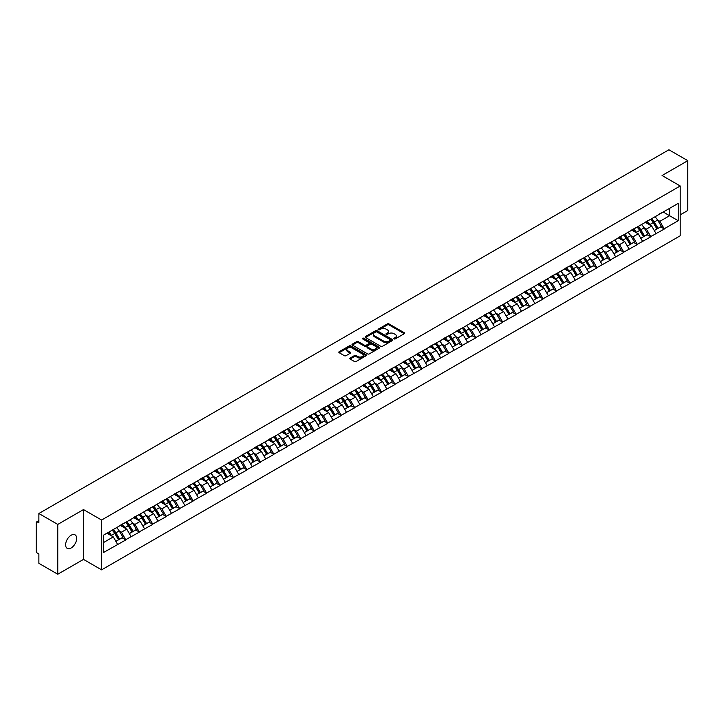 <?xml version="1.0" encoding="UTF-8"?>
<svg xmlns="http://www.w3.org/2000/svg" width="724" height="724" viewBox="0 0 724 724"><rect width="100%" height="100%" fill="white"/><g stroke="black" fill="none" stroke-linecap="round" stroke-linejoin="round"><path stroke-width="1.09" d="M394.082 338.904A0.842 0.48 0 0 0 395.268 338.904L404.264 333.701A1.195 0.688 0 0 0 404.616 333.212A1.195 0.688 0 0 0 404.264 332.723L389.014 323.927A1.195 0.688 0 0 0 387.322 323.927L378.326 329.121A0.842 0.48 0 0 0 379.512 329.809L380.679 329.13A3.837 2.217 0 0 1 386.1 329.13L387.367 329.863A3.837 2.217 0 0 1 388.489 331.429A3.837 2.217 0 0 1 387.367 332.995L386.2 333.664A0.842 0.48 0 0 0 387.385 334.352L388.553 333.683A3.837 2.217 0 0 1 393.974 333.683L395.241 334.416A3.837 2.217 0 0 1 396.363 335.981A3.837 2.217 0 0 1 395.241 337.547L394.082 338.217A0.842 0.48 0 0 0 394.082 338.904L394.082 338.217M71.142 535.226A7.81 4.507 -60 0 1 75.052 534.846A7.81 4.507 -60 0 1 76.246 541.1A7.81 4.507 -60 0 1 71.142 547.977A7.81 4.507 -60 0 1 67.242 548.367A7.81 4.507 -60 0 1 66.047 542.113A7.81 4.507 -60 0 1 71.142 535.226M350.144 358.054A1.195 0.688 0 0 0 349.792 358.543A1.195 0.688 0 0 0 350.144 359.032L354.425 361.502A1.195 0.688 0 0 0 356.118 361.502L366.109 355.728A1.195 0.688 0 0 0 366.462 355.24A1.195 0.688 0 0 0 366.109 354.751L350.868 345.954A1.195 0.688 0 0 0 349.167 345.954L339.176 351.719A1.195 0.688 0 0 0 338.823 352.208A1.195 0.688 0 0 0 339.176 352.706L344.343 355.683A1.195 0.688 0 0 0 346.036 355.683L350.316 353.212A1.195 0.688 0 0 0 350.66 352.724A1.195 0.688 0 0 0 350.316 352.235L347.755 350.76A3.204 1.846 0 0 1 346.814 349.448A3.204 1.846 0 0 1 348.787 347.737A3.204 1.846 0 0 1 352.28 348.144L362.317 353.936A3.204 1.846 0 0 1 363.258 355.24A3.204 1.846 0 0 1 361.276 356.95A3.204 1.846 0 0 1 357.792 356.552L356.118 355.584A1.195 0.688 0 0 0 354.425 355.584L350.144 358.054L350.144 359.032M83.486 509.578L57.766 524.42L38.879 513.506L668.904 149.768L687.8 160.674L662.089 175.516L680.207 185.977L101.604 520.031L83.486 509.578L83.486 559.39L101.604 569.851L101.604 520.031M380.761 346.298A1.195 0.688 0 0 0 382.453 346.298L392.444 340.524A1.195 0.688 0 0 0 392.797 340.036A1.195 0.688 0 0 0 392.444 339.547L377.204 330.75A1.195 0.688 0 0 0 375.512 330.75L365.511 336.515A1.195 0.688 0 0 0 365.168 337.004A1.195 0.688 0 0 0 365.511 337.493L380.761 346.298M362.932 339.085A0.842 0.48 0 0 1 363.783 339.203L363.783 338.208L379.276 347.149A1.195 0.688 0 0 1 379.629 347.638A1.195 0.688 0 0 1 379.276 348.126L369.285 353.9A1.195 0.688 0 0 1 367.593 353.9L352.344 345.095L352.344 344.117A1.195 0.688 0 0 0 352 344.606A1.195 0.688 0 0 0 352.344 345.095M352.344 344.117L356.624 341.647A1.195 0.688 0 0 1 358.317 341.647L364.498 345.221A1.195 0.688 0 0 0 366.19 345.221L369.032 343.583A1.195 0.688 0 0 0 369.385 343.095A1.195 0.688 0 0 0 369.032 342.606L362.597 338.886A0.842 0.48 0 0 1 363.783 338.208M101.604 569.851L680.207 235.798L680.207 185.977M112.184 530.167A8.172 4.724 -120 0 1 114.989 533.434L118.799 539.724L122.121 537.805L125.804 539.941L121.487 532.167L119.098 530.783M125.804 539.941L103.586 552.466L103.586 535.126L678.225 203.363L678.225 220.702L664.198 228.793L659.89 221.327L657.501 219.942M650.586 219.327A8.172 4.724 -120 0 1 653.383 222.594L657.193 228.884L660.514 226.965L664.198 228.793M664.198 229.092L650.74 236.567L646.423 229.092L644.034 227.716M637.129 227.092A8.172 4.724 -120 0 1 639.926 230.368L643.736 236.657L647.057 234.739L650.74 236.567M650.74 236.866L637.283 244.341L632.966 236.866L630.577 235.49M623.663 234.866A8.172 4.724 -120 0 1 626.468 238.133L630.278 244.431L633.6 242.513L637.283 244.341M637.283 244.64L623.826 252.106L619.509 244.64L617.12 243.255M610.205 242.64A8.172 4.724 -120 0 1 613.002 245.907L616.812 252.196L620.133 250.278L623.826 252.106M623.826 252.404L610.359 259.88L606.051 252.404L603.662 251.029M596.748 250.404A8.172 4.724 -120 0 1 599.544 253.681L603.354 259.97L606.676 258.052L610.359 259.88M610.359 260.178L596.902 267.654L592.585 260.178L590.196 258.803M583.282 258.178A8.172 4.724 -120 0 1 586.087 261.445L589.897 267.744L593.218 265.826L596.902 267.654M596.902 267.952L583.444 275.419L579.128 267.952L576.738 266.568M569.824 265.952A8.172 4.724 -120 0 1 572.621 269.219L576.431 275.509L579.761 273.591L583.444 275.419M583.444 275.717L569.978 283.193L565.67 275.717L563.281 274.342M556.367 273.717A8.172 4.724 -120 0 1 559.163 276.993L562.973 283.283L566.295 281.364L569.978 283.193M569.978 283.491L556.521 290.967L552.204 283.491L549.815 282.116M542.909 281.491A8.172 4.724 -120 0 1 545.706 284.758L549.516 291.057L552.837 289.138L556.521 290.967M556.521 291.265L543.063 298.731L538.746 291.265L536.357 289.881M529.443 289.265A8.172 4.724 -120 0 1 532.249 292.532L536.059 298.822L539.38 296.903L543.063 298.731M543.063 299.039L529.606 306.505L525.289 299.039L522.9 297.654M515.986 297.03A8.172 4.724 -120 0 1 518.782 300.306L522.592 306.596L525.914 304.677L529.606 306.505M529.606 306.804L516.14 314.279L511.832 306.804L509.443 305.428M502.528 304.804A8.172 4.724 -120 0 1 505.325 308.08L509.135 314.37L512.456 312.451L516.14 314.279M516.14 314.578L502.682 322.053L498.365 314.578L495.976 313.193M489.062 312.578A8.172 4.724 -120 0 1 491.868 315.845L495.678 322.135L498.999 320.216L502.682 322.053M502.682 322.352L489.225 329.818L484.908 322.352L482.519 320.967M475.605 320.343A8.172 4.724 -120 0 1 478.401 323.619L482.211 329.909L485.533 327.99L489.225 329.818M489.225 330.117L475.759 337.592L471.451 330.117L469.061 328.741M462.147 328.117A8.172 4.724 -120 0 1 464.944 331.393L468.754 337.683L472.075 335.764L475.759 337.592M475.759 337.891L462.301 345.366L457.984 337.891L455.595 336.506M448.69 335.891A8.172 4.724 -120 0 1 451.486 339.158L455.296 345.448L458.618 343.529L462.301 345.366M462.301 345.665L448.844 353.131L444.527 345.665L442.138 344.28M435.224 343.656A8.172 4.724 -120 0 1 438.029 346.932L441.839 353.222L445.16 351.303L448.844 353.131M448.844 353.43L435.386 360.905L431.07 353.43L428.68 352.054M421.766 351.43A8.172 4.724 -120 0 1 424.563 354.706L428.373 360.995L431.694 359.077L435.386 360.905M435.386 361.204L421.92 368.679L417.612 361.204L415.223 359.819M408.309 359.204A8.172 4.724 -120 0 1 411.105 362.471L414.915 368.76L418.237 366.851L421.92 368.679M421.92 368.978L408.463 376.444L404.146 368.978L401.757 367.593M394.842 366.968A8.172 4.724 -120 0 1 397.648 370.245L401.458 376.534L404.779 374.616L408.463 376.444M408.463 376.742L395.005 384.218L390.688 376.742L388.299 375.367M381.385 374.742A8.172 4.724 -120 0 1 384.182 378.019L387.992 384.308L391.313 382.39L395.005 384.218M395.005 384.516L381.539 391.992L377.231 384.516L374.842 383.132M367.928 382.516A8.172 4.724 -120 0 1 370.724 385.783L374.534 392.073L377.856 390.164L381.539 391.992M381.539 392.29L368.082 399.757L363.765 392.29L361.376 390.906M354.47 390.281A8.172 4.724 -120 0 1 357.267 393.557L361.077 399.847L364.398 397.928L368.082 399.757M368.082 400.055L354.624 407.531L350.307 400.055L347.918 398.68M341.004 398.055A8.172 4.724 -120 0 1 343.81 401.331L347.62 407.621L350.941 405.702L354.624 407.531M354.624 407.829L341.167 415.305L336.85 407.829L334.461 406.454M327.547 405.829A8.172 4.724 -120 0 1 330.343 409.096L334.153 415.386L337.474 413.476L341.167 415.305M341.167 415.603L327.701 423.069L323.393 415.603L320.994 414.219M314.089 413.594A8.172 4.724 -120 0 1 316.886 416.87L320.696 423.16L324.017 421.241L327.701 423.069M327.701 423.368L314.243 430.843L309.926 423.368L307.537 421.992M300.623 421.368A8.172 4.724 -120 0 1 303.428 424.644L307.238 430.934L310.56 429.015L314.243 430.843M314.243 431.142L300.786 438.617L296.469 431.142L294.08 429.766M287.166 429.142A8.172 4.724 -120 0 1 289.962 432.409L293.772 438.708L297.093 436.789L300.786 438.617M300.786 438.916L287.319 446.382L283.012 438.916L280.622 437.531M273.708 436.907A8.172 4.724 -120 0 1 276.505 440.183L280.315 446.473L283.636 444.554L287.319 446.382M287.319 446.681L273.862 454.156L269.545 446.681L267.156 445.305M260.251 444.681A8.172 4.724 -120 0 1 263.047 447.957L266.857 454.247L270.179 452.328L273.862 454.156M273.862 454.455L260.405 461.93L256.088 454.455L253.699 453.079M246.784 452.455A8.172 4.724 -120 0 1 249.59 455.722L253.4 462.021L256.721 460.102L260.405 461.93M260.405 462.229L246.947 469.695L242.631 462.229L240.241 460.844M233.327 460.229A8.172 4.724 -120 0 1 236.124 463.496L239.934 469.786L243.255 467.867L246.947 469.695M246.947 469.994L233.481 477.469L229.173 469.994L226.775 468.618M219.87 467.994A8.172 4.724 -120 0 1 222.666 471.27L226.476 477.559L229.798 475.641L233.481 477.469M233.481 477.768L220.024 485.243L215.707 477.768L213.318 476.392M206.403 475.768A8.172 4.724 -120 0 1 209.209 479.035L213.019 485.333L216.34 483.415L220.024 485.243M220.024 485.542L206.566 493.008L202.249 485.542L199.86 484.157M192.946 483.541A8.172 4.724 -120 0 1 195.742 486.809L199.553 493.098L202.874 491.18L206.566 493.008M206.566 493.306L193.1 500.782L188.792 493.306L186.403 491.931M179.489 491.306A8.172 4.724 -120 0 1 182.285 494.583L186.095 500.872L189.417 498.954L193.1 500.782M193.1 501.08L179.643 508.556L175.326 501.08L172.936 499.705M166.031 499.08A8.172 4.724 -120 0 1 168.828 502.347L172.638 508.646L175.959 506.728L179.643 508.556M179.643 508.854L166.185 516.321L161.868 508.854L159.479 507.47M152.565 506.854A8.172 4.724 -120 0 1 155.37 510.121L159.18 516.411L162.502 514.493L166.185 516.321M166.185 516.628L152.728 524.095L148.411 516.619L146.022 515.244M139.108 514.619A8.172 4.724 -120 0 1 141.904 517.895L145.714 524.185L149.035 522.266L152.728 524.095M152.728 524.393L139.261 531.869L134.954 524.393L132.555 523.018M125.65 522.393A8.172 4.724 -120 0 1 128.447 525.669L132.257 531.959L135.578 530.04L139.261 531.869M139.261 532.167L125.804 539.642M121.234 524.647L125.804 522.303M121.487 532.167L126.754 529.126L120.112 525.289M131.071 536.602L126.754 529.126M134.691 516.873L139.261 514.529M134.954 524.393L140.212 521.352L133.569 517.524M144.528 528.828L140.212 521.352M148.148 509.099L152.728 506.764M148.411 516.619L153.669 513.587L147.026 509.75M157.986 521.054L153.669 513.587M161.615 501.334L166.185 498.99M161.868 508.854L167.135 505.814L160.493 501.976M171.443 513.289L167.135 505.814M175.072 493.56L179.643 491.216M175.326 501.08L180.593 498.04L173.95 494.211M184.91 505.515L180.593 498.04M188.53 485.786L193.1 483.451M188.792 493.306L194.05 490.275L187.407 486.438M198.367 497.741L194.05 490.275M201.987 478.021L206.566 475.677M202.249 485.542L207.517 482.501L200.865 478.664M211.824 489.976L207.517 482.501M215.453 470.247L220.024 467.903M215.707 477.768L220.974 474.727L214.331 470.89M225.291 482.202L220.974 474.727M228.911 462.473L233.481 460.138M229.173 469.994L234.431 466.962L227.788 463.125M238.748 474.428L234.431 466.962M242.368 454.708L246.947 452.364M242.631 462.229L247.889 459.188L241.246 455.351M252.205 466.663L247.889 459.188M255.834 446.934L260.405 444.59M256.088 454.455L261.355 451.414L254.712 447.577M265.663 458.889L261.355 451.414M269.292 439.16L273.862 436.825M269.545 446.681L274.812 443.649L268.17 439.812M279.129 451.115L274.812 443.649M282.749 431.395L287.319 429.051M283.012 438.916L288.27 435.875L281.627 432.038M292.587 443.35L288.27 435.875M296.207 423.621L300.786 421.278M296.469 431.142L301.736 428.101L295.084 424.264M306.044 435.577L301.736 428.101M309.673 415.848L314.243 413.504M309.926 423.368L315.193 420.336L308.551 416.499M319.51 427.803L315.193 420.336M323.13 408.083L327.701 405.739M323.393 415.603L328.651 412.562L322.008 408.725M332.968 420.038L328.651 412.562M336.588 400.309L341.167 397.965M336.85 407.829L342.108 404.788L335.465 400.951M346.425 412.264L342.108 404.788M350.054 392.535L354.624 390.191M350.307 400.055L355.575 397.024L348.932 393.186M359.882 404.49L355.575 397.024M363.511 384.761L368.082 382.426M363.765 392.29L369.032 389.25L362.389 385.412M373.349 396.725L369.032 389.25M376.969 376.996L381.539 374.652M377.231 384.516L382.489 381.476L375.847 377.638M386.806 388.951L382.489 381.476M390.426 369.222L395.005 366.878M390.688 376.742L395.956 373.711L389.304 369.873M400.263 381.177L395.956 373.711M403.892 361.448L408.463 359.113M404.146 368.978L409.413 365.937L402.77 362.1M413.73 373.412L409.413 365.937M417.35 353.683L421.92 351.339M417.612 361.204L422.87 358.163L416.228 354.326M427.187 365.638L422.87 358.163M430.807 345.909L435.386 343.565M431.07 353.43L436.328 350.389L429.685 346.561M440.644 357.864L436.328 350.389M444.274 338.135L448.844 335.8M444.527 345.665L449.794 342.624L443.151 338.787M454.102 350.09L449.794 342.624M457.731 330.37L462.301 328.026M457.984 337.891L463.251 334.85L456.609 331.013M467.568 342.325L463.251 334.85M471.188 322.596L475.759 320.252M471.451 330.117L476.709 327.076L470.066 323.248M481.026 334.551L476.709 327.076M484.646 314.822L489.225 312.487M484.908 322.352L490.175 319.311L483.523 315.474M494.483 326.777L490.175 319.311M498.112 307.057L502.682 304.714M498.365 314.578L503.632 311.537L496.99 307.7M507.949 319.012L503.632 311.537M511.569 299.284L516.14 296.94M511.832 306.804L517.09 303.763L510.447 299.935M521.407 311.239L517.09 303.763M525.027 291.51L529.606 289.175M525.289 299.039L530.547 295.998L523.904 292.161M534.864 303.465L530.547 295.998M538.493 283.745L543.063 281.401M538.746 291.265L544.014 288.224L537.371 284.387M548.321 295.7L544.014 288.224M551.95 275.971L556.521 273.627M552.204 283.491L557.471 280.45L550.828 276.622M561.788 287.926L557.471 280.45M565.408 268.197L569.978 265.862M565.67 275.717L570.928 272.686L564.286 268.848M575.245 280.152L570.928 272.686M578.865 260.432L583.444 258.088M579.128 267.952L584.395 264.912L577.743 261.074M588.702 272.387L584.395 264.912M592.332 252.658L596.902 250.314M592.585 260.178L597.852 257.138L591.209 253.309M602.169 264.613L597.852 257.138M605.789 244.884L610.359 242.549M606.051 252.404L611.309 249.373L604.667 245.536M615.626 256.839L611.309 249.373M619.246 237.119L623.826 234.775M619.509 244.64L624.767 241.599L618.124 237.762M629.084 249.074L624.767 241.599M632.713 229.345L637.283 227.001M632.966 236.866L638.233 233.825L631.59 229.988M642.541 241.3L638.233 233.825M646.17 221.571L650.74 219.236M646.423 229.092L651.691 226.06L645.048 222.223M656.007 233.526L651.691 226.06M659.627 213.806L664.198 211.462M659.89 221.327L669.591 215.716L669.591 208.349L678.225 203.363M663.211 212.032L678.225 220.702M680.207 214.874L687.8 210.494L687.8 160.674M57.766 524.42L57.766 574.232L38.879 563.326L38.879 554.014L37.494 553.208A1.828 1.059 -120 0 1 36.2 550.973L36.2 522.773A1.828 1.059 -120 0 1 36.58 521.941A1.828 1.059 -120 0 1 37.494 522.031L38.879 522.828L38.879 513.506M57.766 574.232L83.486 559.39M103.586 542.502L113.297 536.9L106.908 533.208M117.605 544.367L113.297 536.9M394.417 339.022L395.241 338.542A3.837 2.217 0 0 0 396.363 336.977L396.363 335.981M388.489 331.429L388.489 332.425A3.837 2.217 0 0 1 387.367 333.99L386.535 334.47M404.264 332.723L404.264 333.701L389.014 324.922A1.195 0.688 0 0 0 387.322 324.922L378.661 329.927M392.435 340.533L377.204 331.746A1.195 0.688 0 0 0 375.512 331.746L365.529 337.502M390.327 340.38A0.842 0.48 0 0 0 390.327 339.692L376.951 331.972A0.842 0.48 0 0 0 375.765 331.972L374.534 332.678A3.837 2.217 0 0 0 373.412 334.244A3.837 2.217 0 0 0 374.534 335.809L383.684 341.085A3.837 2.217 0 0 0 389.105 341.085L390.327 340.38L390.327 341.375A0.842 0.48 0 0 0 390.58 341.031L390.58 340.036M373.412 334.244L373.412 335.239A3.837 2.217 0 0 0 374.534 336.805L374.534 335.809M390.327 341.375L389.105 342.081A3.837 2.217 0 0 1 383.684 342.081L374.534 336.805M352.362 345.104L356.624 342.651L356.624 341.647M369.385 343.095L369.385 344.09A1.195 0.688 0 0 1 369.032 344.579L366.19 346.217A1.195 0.688 0 0 1 364.498 346.217L358.317 342.651A1.195 0.688 0 0 0 356.624 342.651M363.783 339.203L379.258 348.135M370.914 348.923A3.204 1.846 0 0 0 374.408 349.321A3.204 1.846 0 0 0 376.38 347.62A3.204 1.846 0 0 0 375.448 346.307L371.91 344.271A1.195 0.688 0 0 0 370.217 344.271L367.376 345.909A1.195 0.688 0 0 0 367.032 346.398A1.195 0.688 0 0 0 367.376 346.887L370.914 348.923L370.914 349.918A3.204 1.846 0 0 0 374.408 350.326A3.204 1.846 0 0 0 376.38 348.615L376.38 347.62M367.032 346.398L367.032 347.393A1.195 0.688 0 0 0 367.376 347.882L367.376 346.887M370.914 349.918L367.376 347.882M363.258 355.24L363.258 356.244A3.204 1.846 0 0 1 361.276 357.946A3.204 1.846 0 0 1 357.792 357.547L356.118 356.579A1.195 0.688 0 0 0 354.425 356.579L350.163 359.041M346.814 349.448L346.814 350.443A3.204 1.846 0 0 0 347.755 351.755L347.755 350.76M350.298 353.222L347.755 351.755M366.091 355.746L350.868 346.95A1.195 0.688 0 0 0 349.167 346.95L339.194 352.715L339.176 351.719M654.967 216.793A10.009 5.774 60 0 1 657.591 220.087L654.27 222.006A10.009 5.774 -120 0 0 651.645 218.711M654.27 222.006L658.08 228.304L661.401 226.386L657.591 220.087M657.193 228.884L658.08 228.304M660.514 226.965L661.401 226.386M645.926 221.716A8.172 4.724 60 0 1 648.179 224.033M647.202 221.273A10.009 5.774 60 0 1 649.826 224.576L650.197 225.191M654.288 230.558L656.958 228.947L653.148 222.657A10.009 5.774 -120 0 0 650.523 219.363M656.958 228.947L654.261 230.504M641.509 224.567A10.009 5.774 60 0 1 644.125 227.861L640.803 229.78A10.009 5.774 -120 0 0 638.188 226.485M640.803 229.78L644.613 236.069L647.935 234.151L644.125 227.861M643.736 236.657L644.613 236.069M647.057 234.739L647.935 234.151M632.459 229.49A8.172 4.724 60 0 1 634.722 231.798M633.744 229.046A10.009 5.774 60 0 1 636.36 232.35L636.74 232.965M640.831 238.332L643.491 236.721L639.681 230.431A10.009 5.774 -120 0 0 637.066 227.128M643.491 236.721L640.794 238.277M628.043 232.332A10.009 5.774 60 0 1 630.667 235.635L627.346 237.553A10.009 5.774 -120 0 0 624.721 234.25M627.346 237.553L631.156 243.843L634.477 241.925L630.667 235.635M630.278 244.431L631.156 243.843M633.6 242.513L634.477 241.925M619.002 237.255A8.172 4.724 60 0 1 621.255 239.572M620.278 236.82A10.009 5.774 60 0 1 622.902 240.115L623.274 240.739M627.373 246.106L630.034 244.486L626.224 238.196A10.009 5.774 -120 0 0 623.599 234.902M630.034 244.486L627.337 246.042M614.586 240.106A10.009 5.774 60 0 1 617.21 243.4L613.889 245.318A10.009 5.774 -120 0 0 611.264 242.024M613.889 245.318L617.699 251.617L621.02 249.699L617.21 243.4M616.812 252.196L617.699 251.617M620.133 250.278L621.02 249.699M605.545 245.029A8.172 4.724 60 0 1 607.798 247.346M606.821 244.594A10.009 5.774 60 0 1 609.445 247.889L609.816 248.504M613.916 253.871L616.577 252.26L612.766 245.97A10.009 5.774 -120 0 0 610.142 242.676M616.577 252.26L613.88 253.816M601.128 247.879A10.009 5.774 60 0 1 603.744 251.174L600.422 253.092A10.009 5.774 -120 0 0 597.807 249.798M600.422 253.092L604.232 259.382L607.554 257.463L603.744 251.174M603.354 259.97L604.232 259.382M606.676 258.052L607.554 257.463M592.087 252.803A8.172 4.724 60 0 1 594.341 255.11M593.363 252.359A10.009 5.774 60 0 1 595.979 255.662L596.359 256.278M600.449 261.645L603.11 260.034L599.3 253.744A10.009 5.774 -120 0 0 596.685 250.441M603.11 260.034L600.422 261.59M587.662 255.644A10.009 5.774 60 0 1 590.286 258.948L586.965 260.866A10.009 5.774 -120 0 0 584.34 257.563M586.965 260.866L590.775 267.156L594.096 265.237L590.286 258.948M589.897 267.744L590.775 267.156M593.218 265.826L594.096 265.237M578.621 260.568A8.172 4.724 60 0 1 580.874 262.884M579.897 260.133A10.009 5.774 60 0 1 582.521 263.427L582.901 264.052M586.992 269.418L589.653 267.799L585.843 261.509A10.009 5.774 -120 0 0 583.218 258.215M589.653 267.799L586.956 269.355M574.204 263.418A10.009 5.774 60 0 1 576.829 266.722L573.508 268.631A10.009 5.774 -120 0 0 570.883 265.337M573.508 268.631L577.318 274.93L580.639 273.011L576.829 266.722M576.431 275.509L577.318 274.93M579.761 273.591L580.639 273.011M565.163 268.342A8.172 4.724 60 0 1 567.417 270.658M566.439 267.907A10.009 5.774 60 0 1 569.064 271.201L569.435 271.817M573.535 277.183L576.195 275.572L572.385 269.283A10.009 5.774 -120 0 0 569.761 265.989M576.195 275.572L573.499 277.129M560.747 271.192A10.009 5.774 60 0 1 563.372 274.487L560.05 276.405A10.009 5.774 -120 0 0 557.426 273.111M560.05 276.405L563.86 282.695L567.182 280.776L563.372 274.487M562.973 283.283L563.86 282.695M566.295 281.364L567.182 280.776M551.706 276.116A8.172 4.724 60 0 1 553.96 278.423M552.982 275.672A10.009 5.774 60 0 1 555.607 278.975L555.978 279.591M560.068 284.957L562.738 283.346L558.928 277.057A10.009 5.774 -120 0 0 556.304 273.753M562.738 283.346L560.041 284.903M547.29 278.966A10.009 5.774 60 0 1 549.905 282.26L546.584 284.179A10.009 5.774 -120 0 0 543.968 280.876M546.584 284.179L550.394 290.469L553.715 288.55L549.905 282.26M549.516 291.057L550.394 290.469M552.837 289.138L553.715 288.55M538.24 283.88A8.172 4.724 60 0 1 540.502 286.197M539.525 283.446A10.009 5.774 60 0 1 542.14 286.74L542.52 287.365M546.611 292.731L549.272 291.111L545.462 284.822A10.009 5.774 -120 0 0 542.846 281.527M549.272 291.111L546.575 292.668M533.823 286.731A10.009 5.774 60 0 1 536.448 290.034L533.126 291.944A10.009 5.774 -120 0 0 530.502 288.65M533.126 291.944L536.937 298.243L540.258 296.324L536.448 290.034M536.059 298.822L536.937 298.243M539.38 296.903L540.258 296.324M524.782 291.654A8.172 4.724 60 0 1 527.036 293.971M526.058 291.22A10.009 5.774 60 0 1 528.683 294.514L529.054 295.13M533.154 300.505L535.814 298.885L532.004 292.596A10.009 5.774 -120 0 0 529.38 289.301M535.814 298.885L533.117 300.442M520.366 294.505A10.009 5.774 60 0 1 522.99 297.799L519.669 299.718A10.009 5.774 -120 0 0 517.045 296.424M519.669 299.718L523.479 306.008L526.801 304.089L522.99 297.799M522.592 306.596L523.479 306.008M525.914 304.677L526.801 304.089M511.325 299.428A8.172 4.724 60 0 1 513.578 301.736M512.601 298.985A10.009 5.774 60 0 1 515.226 302.288L515.597 302.904M519.696 308.27L522.357 306.659L518.547 300.37A10.009 5.774 -120 0 0 515.922 297.066M522.357 306.659L519.66 308.216M506.909 302.279A10.009 5.774 60 0 1 509.524 305.573L506.203 307.492A10.009 5.774 -120 0 0 503.587 304.189M506.203 307.492L510.013 313.782L513.334 311.863L509.524 305.573M509.135 314.37L510.013 313.782M512.456 312.451L513.334 311.863M497.868 307.193A8.172 4.724 60 0 1 500.121 309.51M499.144 306.759A10.009 5.774 60 0 1 501.759 310.053L502.139 310.677M506.23 316.044L508.891 314.433L505.081 308.134A10.009 5.774 -120 0 0 502.465 304.84M508.891 314.433L506.203 315.981M493.442 310.044A10.009 5.774 60 0 1 496.067 313.347L492.745 315.266A10.009 5.774 -120 0 0 490.121 311.963M492.745 315.266L496.555 321.556L499.877 319.637L496.067 313.347M495.678 322.135L496.555 321.556M498.999 320.216L499.877 319.637M484.401 314.967A8.172 4.724 60 0 1 486.655 317.284M485.677 314.533A10.009 5.774 60 0 1 488.302 317.827L488.682 318.451M492.773 323.818L495.433 322.198L491.623 315.908A10.009 5.774 -120 0 0 488.999 312.614M495.433 322.198L492.736 323.755M479.985 317.818A10.009 5.774 60 0 1 482.609 321.112L479.288 323.031A10.009 5.774 -120 0 0 476.664 319.737M479.288 323.031L483.098 329.32L486.419 327.402L482.609 321.112M482.211 329.909L483.098 329.32M485.533 327.99L486.419 327.402M470.944 322.741A8.172 4.724 60 0 1 473.197 325.049M472.22 322.298A10.009 5.774 60 0 1 474.844 325.601L475.216 326.216M479.315 331.583L481.976 329.972L478.166 323.682A10.009 5.774 -120 0 0 475.541 320.379M481.976 329.972L479.279 331.529M466.528 325.592A10.009 5.774 60 0 1 469.152 328.886L465.831 330.805A10.009 5.774 -120 0 0 463.206 327.51M465.831 330.805L469.641 337.094L472.962 335.176L469.152 328.886M468.754 337.683L469.641 337.094M472.075 335.764L472.962 335.176M457.487 330.506A8.172 4.724 60 0 1 459.74 332.823M458.763 330.072A10.009 5.774 60 0 1 461.387 333.366L461.758 333.99M465.849 339.357L468.519 337.746L464.708 331.447A10.009 5.774 -120 0 0 462.084 328.153M468.519 337.746L465.822 339.303M453.07 333.357A10.009 5.774 60 0 1 455.686 336.66L452.364 338.579A10.009 5.774 -120 0 0 449.74 335.275M452.364 338.579L456.174 344.868L459.496 342.95L455.686 336.66M455.296 345.448L456.174 344.868M458.618 343.529L459.496 342.95M444.02 338.28A8.172 4.724 60 0 1 446.283 340.597M445.296 337.846A10.009 5.774 60 0 1 447.921 341.14L448.301 341.764M452.391 347.131L455.052 345.511L451.242 339.221A10.009 5.774 -120 0 0 448.627 335.927M455.052 345.511L452.355 347.067M439.604 341.131A10.009 5.774 60 0 1 442.228 344.425L438.907 346.344A10.009 5.774 -120 0 0 436.282 343.049M438.907 346.344L442.717 352.633L446.038 350.715L442.228 344.425M441.839 353.222L442.717 352.633M445.16 351.303L446.038 350.715M430.563 346.054A8.172 4.724 60 0 1 432.816 348.362M431.839 345.61A10.009 5.774 60 0 1 434.463 348.914L434.834 349.529M438.934 354.896L441.595 353.285L437.785 346.995A10.009 5.774 -120 0 0 435.16 343.692M441.595 353.285L438.898 354.841M426.146 348.905A10.009 5.774 60 0 1 428.771 352.199L425.45 354.117A10.009 5.774 -120 0 0 422.825 350.823M425.45 354.117L429.26 360.407L432.581 358.489L428.771 352.199M428.373 360.995L429.26 360.407M431.694 359.077L432.581 358.489M417.105 353.819A8.172 4.724 60 0 1 419.359 356.136M418.382 353.384A10.009 5.774 60 0 1 421.006 356.679L421.377 357.303M425.477 362.67L428.137 361.059L424.327 354.76A10.009 5.774 -120 0 0 421.703 351.466M428.137 361.059L425.441 362.615M412.689 356.67A10.009 5.774 60 0 1 415.305 359.973L411.983 361.891A10.009 5.774 -120 0 0 409.368 358.588M411.983 361.891L415.793 368.181L419.115 366.263L415.305 359.973M414.915 368.76L415.793 368.181M418.237 366.851L419.115 366.263M403.648 361.593A8.172 4.724 60 0 1 405.902 363.91M404.924 361.158A10.009 5.774 60 0 1 407.54 364.453L407.92 365.077M412.01 370.444L414.671 368.824L410.861 362.534A10.009 5.774 -120 0 0 408.246 359.24M414.671 368.824L411.983 370.38M399.223 364.444A10.009 5.774 60 0 1 401.847 367.738L398.526 369.656A10.009 5.774 -120 0 0 395.901 366.362M398.526 369.656L402.336 375.946L405.657 374.027L401.847 367.738M401.458 376.534L402.336 375.946M404.779 374.616L405.657 374.027M390.182 369.367A8.172 4.724 60 0 1 392.435 371.674M391.458 368.923A10.009 5.774 60 0 1 394.082 372.227L394.462 372.842M398.553 378.209L401.214 376.598L397.404 370.308A10.009 5.774 -120 0 0 394.779 367.005M401.214 376.598L398.517 378.154M385.765 372.217A10.009 5.774 60 0 1 388.39 375.512L385.068 377.43A10.009 5.774 -120 0 0 382.444 374.136M385.068 377.43L388.878 383.72L392.2 381.801L388.39 375.512M387.992 384.308L388.878 383.72M391.313 382.39L392.2 381.801M376.724 377.132A8.172 4.724 60 0 1 378.978 379.448M378 376.697A10.009 5.774 60 0 1 380.625 379.991L380.996 380.616M385.096 385.983L387.756 384.372L383.946 378.073A10.009 5.774 -120 0 0 381.322 374.779M387.756 384.372L385.059 385.928M372.308 379.982A10.009 5.774 60 0 1 374.932 383.286L371.611 385.204A10.009 5.774 -120 0 0 368.987 381.901M371.611 385.204L375.421 391.494L378.743 389.575L374.932 383.286M374.534 392.073L375.421 391.494M377.856 390.164L378.743 389.575M363.267 384.906A8.172 4.724 60 0 1 365.52 387.222M364.543 384.471A10.009 5.774 60 0 1 367.168 387.765L367.539 388.39M371.629 393.756L374.299 392.137L370.489 385.847A10.009 5.774 -120 0 0 367.864 382.553M374.299 392.137L371.602 393.693M358.851 387.756A10.009 5.774 60 0 1 361.466 391.051L358.145 392.969A10.009 5.774 -120 0 0 355.52 389.675M358.145 392.969L361.955 399.259L365.276 397.349L361.466 391.051M361.077 399.847L361.955 399.259M364.398 397.928L365.276 397.349M349.801 392.68A8.172 4.724 60 0 1 352.063 394.987M351.077 392.236A10.009 5.774 60 0 1 353.701 395.539L354.081 396.155M358.172 401.521L360.833 399.91L357.023 393.621A10.009 5.774 -120 0 0 354.407 390.317M360.833 399.91L358.136 401.467M345.384 395.53A10.009 5.774 60 0 1 348.009 398.824L344.687 400.743A10.009 5.774 -120 0 0 342.063 397.449M344.687 400.743L348.497 407.033L351.819 405.114L348.009 398.824M347.62 407.621L348.497 407.033M350.941 405.702L351.819 405.114M336.343 400.453A8.172 4.724 60 0 1 338.597 402.761M337.619 400.01A10.009 5.774 60 0 1 340.244 403.304L340.615 403.929M344.714 409.295L347.375 407.684L343.565 401.395A10.009 5.774 -120 0 0 340.941 398.091M347.375 407.684L344.678 409.241M331.927 403.295A10.009 5.774 60 0 1 334.551 406.598L331.23 408.517A10.009 5.774 -120 0 0 328.606 405.214M331.23 408.517L335.04 414.807L338.361 412.888L334.551 406.598M334.153 415.386L335.04 414.807M337.474 413.476L338.361 412.888M322.886 408.218A8.172 4.724 60 0 1 325.139 410.535M324.162 407.784A10.009 5.774 60 0 1 326.786 411.078L327.158 411.703M331.257 417.069L333.918 415.449L330.108 409.16A10.009 5.774 -120 0 0 327.483 405.865M333.918 415.449L331.221 417.006M318.469 411.069A10.009 5.774 60 0 1 321.085 414.363L317.764 416.282A10.009 5.774 -120 0 0 315.148 412.988M317.764 416.282L321.574 422.572L324.895 420.662L321.085 414.363M320.696 423.16L321.574 422.572M324.017 421.241L324.895 420.662M309.419 415.992A8.172 4.724 60 0 1 311.682 418.3M310.705 415.549A10.009 5.774 60 0 1 313.32 418.852L313.7 419.468M317.791 424.834L320.451 423.223L316.641 416.933A10.009 5.774 -120 0 0 314.026 413.639M320.451 423.223L317.764 424.78M305.003 418.843A10.009 5.774 60 0 1 307.628 422.137L304.306 424.056A10.009 5.774 -120 0 0 301.682 420.762M304.306 424.056L308.116 430.346L311.438 428.427L307.628 422.137M307.238 430.934L308.116 430.346M310.56 429.015L311.438 428.427M295.962 423.766A8.172 4.724 60 0 1 298.216 426.074M297.238 423.323A10.009 5.774 60 0 1 299.863 426.617L300.243 427.241M304.333 432.608L306.994 430.997L303.184 424.707A10.009 5.774 -120 0 0 300.56 421.404M306.994 430.997L304.297 432.554M291.546 426.608A10.009 5.774 60 0 1 294.17 429.911L290.849 431.83A10.009 5.774 -120 0 0 288.224 428.527M290.849 431.83L294.659 438.12L297.98 436.201L294.17 429.911M293.772 438.708L294.659 438.12M297.093 436.789L297.98 436.201M282.505 431.531A8.172 4.724 60 0 1 284.758 433.848M283.781 431.097A10.009 5.774 60 0 1 286.405 434.391L286.776 435.015M290.876 440.382L293.537 438.762L289.727 432.472A10.009 5.774 -120 0 0 287.102 429.178M293.537 438.762L290.84 440.319M278.088 434.382A10.009 5.774 60 0 1 280.713 437.676L277.382 439.595A10.009 5.774 -120 0 0 274.767 436.301M277.382 439.595L281.202 445.884L284.523 443.975L280.713 437.676M280.315 446.473L281.202 445.884M283.636 444.554L284.523 443.975M269.047 439.305A8.172 4.724 60 0 1 271.301 441.622M270.324 438.862A10.009 5.774 60 0 1 272.939 442.165L273.319 442.78M277.41 448.147L280.079 446.536L276.269 440.246A10.009 5.774 -120 0 0 273.645 436.952M280.079 446.536L277.382 448.093M264.631 442.156A10.009 5.774 60 0 1 267.247 445.45L263.925 447.369A10.009 5.774 -120 0 0 261.301 444.074M263.925 447.369L267.735 453.658L271.057 451.74L267.247 445.45M266.857 454.247L267.735 453.658M270.179 452.328L271.057 451.74M255.581 447.079A8.172 4.724 60 0 1 257.844 449.387M256.857 446.636A10.009 5.774 60 0 1 259.482 449.939L259.862 450.554M263.952 455.921L266.613 454.31L262.803 448.02A10.009 5.774 -120 0 0 260.188 444.717M266.613 454.31L263.916 455.867M251.165 449.921A10.009 5.774 60 0 1 253.789 453.224L250.468 455.143A10.009 5.774 -120 0 0 247.843 451.839M250.468 455.143L254.278 461.432L257.599 459.514L253.789 453.224M253.4 462.021L254.278 461.432M256.721 460.102L257.599 459.514M242.124 454.844A8.172 4.724 60 0 1 244.377 457.161M243.4 454.41A10.009 5.774 60 0 1 246.024 457.704L246.395 458.328M250.495 463.695L253.156 462.075L249.346 455.785A10.009 5.774 -120 0 0 246.721 452.491M253.156 462.075L250.459 463.631M237.707 457.695A10.009 5.774 60 0 1 240.332 460.989L237.01 462.908A10.009 5.774 -120 0 0 234.386 459.613M237.01 462.908L240.821 469.206L244.142 467.288L240.332 460.989M239.934 469.786L240.821 469.206M243.255 467.867L244.142 467.288M228.666 462.618A8.172 4.724 60 0 1 230.92 464.935M229.942 462.183A10.009 5.774 60 0 1 232.567 465.478L232.938 466.093M237.038 471.46L239.698 469.849L235.888 463.559A10.009 5.774 -120 0 0 233.264 460.265M239.698 469.849L237.001 471.405M224.25 465.469A10.009 5.774 60 0 1 226.865 468.763L223.544 470.681A10.009 5.774 -120 0 0 220.929 467.387M223.544 470.681L227.354 476.971L230.675 475.053L226.865 468.763M226.476 477.559L227.354 476.971M229.798 475.641L230.675 475.053M215.2 470.392A8.172 4.724 60 0 1 217.462 472.7M216.485 469.948A10.009 5.774 60 0 1 219.101 473.252L219.481 473.867M223.571 479.234L226.232 477.623L222.422 471.333A10.009 5.774 -120 0 0 219.806 468.03M226.232 477.623L223.544 479.179M210.784 473.234A10.009 5.774 60 0 1 213.408 476.537L210.087 478.455A10.009 5.774 -120 0 0 207.462 475.152M210.087 478.455L213.897 484.745L217.218 482.827L213.408 476.537M213.019 485.333L213.897 484.745M216.34 483.415L217.218 482.827M201.743 478.157A8.172 4.724 60 0 1 203.996 480.474M203.019 477.722A10.009 5.774 60 0 1 205.643 481.017L206.023 481.641M210.114 487.008L212.775 485.388L208.965 479.098A10.009 5.774 -120 0 0 206.34 475.804M212.775 485.388L210.078 486.944M197.326 481.007A10.009 5.774 60 0 1 199.951 484.311L196.629 486.22A10.009 5.774 -120 0 0 194.005 482.926M196.629 486.22L200.439 492.519L203.761 490.601L199.951 484.311M199.553 493.098L200.439 492.519M202.874 491.18L203.761 490.601M188.285 485.931A8.172 4.724 60 0 1 190.539 488.248M189.561 485.496A10.009 5.774 60 0 1 192.186 488.791L192.557 489.406M196.657 494.773L199.317 493.162L195.507 486.872A10.009 5.774 -120 0 0 192.883 483.578M199.317 493.162L196.62 494.718M183.869 488.781A10.009 5.774 60 0 1 186.493 492.076L183.163 493.994A10.009 5.774 -120 0 0 180.548 490.7M183.163 493.994L186.973 500.284L190.303 498.365L186.493 492.076M186.095 500.872L186.973 500.284M189.417 498.954L190.303 498.365M174.828 493.705A8.172 4.724 60 0 1 177.081 496.012M176.104 493.261A10.009 5.774 60 0 1 178.719 496.564L179.1 497.18M183.19 502.546L185.86 500.936L182.05 494.646A10.009 5.774 -120 0 0 179.425 491.343M185.86 500.936L183.163 502.492M170.402 496.555A10.009 5.774 60 0 1 173.027 499.85L169.706 501.768A10.009 5.774 -120 0 0 167.081 498.465M169.706 501.768L173.516 508.058L176.837 506.139L173.027 499.85M172.638 508.646L173.516 508.058M175.959 506.728L176.837 506.139M161.362 501.47A8.172 4.724 60 0 1 163.615 503.786M162.638 501.035A10.009 5.774 60 0 1 165.262 504.329L165.642 504.954M169.733 510.32L172.393 508.701L168.583 502.411A10.009 5.774 -120 0 0 165.968 499.117M172.393 508.701L169.697 510.257M156.945 504.32A10.009 5.774 60 0 1 159.57 507.624L156.248 509.533A10.009 5.774 -120 0 0 153.624 506.239M156.248 509.533L160.058 515.832L163.38 513.913L159.57 507.624M159.18 516.411L160.058 515.832M162.502 514.493L163.38 513.913M147.904 509.244A8.172 4.724 60 0 1 150.158 511.56M149.18 508.809A10.009 5.774 60 0 1 151.805 512.103L152.176 512.719M156.275 518.085L158.936 516.474L155.126 510.185A10.009 5.774 -120 0 0 152.502 506.891M158.936 516.474L156.239 518.031M143.488 512.094A10.009 5.774 60 0 1 146.112 515.388L142.791 517.307A10.009 5.774 -120 0 0 140.166 514.013M142.791 517.307L146.601 523.597L149.922 521.678L146.112 515.388M145.714 524.185L146.601 523.597M149.035 522.266L149.922 521.678M134.447 517.017A8.172 4.724 60 0 1 136.7 519.325M135.723 516.574A10.009 5.774 60 0 1 138.347 519.877L138.718 520.493M142.809 525.859L145.479 524.248L141.669 517.959A10.009 5.774 -120 0 0 139.044 514.655M145.479 524.248L142.782 525.805M130.03 519.868A10.009 5.774 60 0 1 132.646 523.162L129.325 525.081A10.009 5.774 -120 0 0 126.709 521.778M129.325 525.081L133.135 531.371L136.456 529.452L132.646 523.162M132.257 531.959L133.135 531.371M135.578 530.04L136.456 529.452M120.98 524.782A8.172 4.724 60 0 1 123.243 527.099M122.266 524.348A10.009 5.774 60 0 1 124.881 527.642L125.261 528.267M129.352 533.633L132.012 532.022L128.202 525.724A10.009 5.774 -120 0 0 125.587 522.429M132.012 532.022L129.325 533.57M116.564 527.633A10.009 5.774 60 0 1 119.188 530.936L115.867 532.846A10.009 5.774 -120 0 0 113.243 529.552M115.867 532.846L119.677 539.145L122.999 537.226L119.188 530.936M118.799 539.724L119.677 539.145M122.121 537.805L122.999 537.226M107.74 532.728A8.172 4.724 60 0 1 109.776 534.873M108.799 532.122A10.009 5.774 60 0 1 111.424 535.416L111.804 536.041M115.894 541.407L118.555 539.787L114.745 533.498A10.009 5.774 -120 0 0 112.12 530.203M118.555 539.787L115.858 541.344M38.879 521.235L37.494 522.031M395.241 338.542L395.241 337.547M386.2 334.352L386.2 333.664M387.367 333.99L387.367 332.995M378.326 329.809L378.326 329.121M387.322 324.922L387.322 323.927M389.014 324.922L389.014 323.927M365.511 337.493L365.511 336.515M375.512 331.746L375.512 330.75M377.204 331.746L377.204 330.75M392.444 340.524L392.444 339.547M383.684 342.081L383.684 341.085M389.105 342.081L389.105 341.085M358.317 342.651L358.317 341.647M364.498 346.217L364.498 345.221M366.19 346.217L366.19 345.221M369.032 344.579L369.032 343.583M379.276 348.126L379.276 347.149M354.425 356.579L354.425 355.584M356.118 356.579L356.118 355.584M357.792 357.547L357.792 356.552M350.316 353.212L350.316 352.235M349.167 346.95L349.167 345.954M350.868 346.95L350.868 345.954M366.109 355.728L366.109 354.751M653.148 222.657L649.826 224.576M639.681 230.431L636.36 232.35M626.224 238.196L622.902 240.115M612.766 245.97L609.445 247.889M599.3 253.744L595.979 255.662M585.843 261.509L582.521 263.427M572.385 269.283L569.064 271.201M558.928 277.057L555.607 278.975M545.462 284.822L542.14 286.74M532.004 292.596L528.683 294.514M518.547 300.37L515.226 302.288M505.081 308.134L501.759 310.053M491.623 315.908L488.302 317.827M478.166 323.682L474.844 325.601M464.708 331.447L461.387 333.366M451.242 339.221L447.921 341.14M437.785 346.995L434.463 348.914M424.327 354.76L421.006 356.679M410.861 362.534L407.54 364.453M397.404 370.308L394.082 372.227M383.946 378.073L380.625 379.991M370.489 385.847L367.168 387.765M357.023 393.621L353.701 395.539M343.565 401.395L340.244 403.304M330.108 409.16L326.786 411.078M316.641 416.933L313.32 418.852M303.184 424.707L299.863 426.617M289.727 432.472L286.405 434.391M276.269 440.246L272.939 442.165M262.803 448.02L259.482 449.939M249.346 455.785L246.024 457.704M235.888 463.559L232.567 465.478M222.422 471.333L219.101 473.252M208.965 479.098L205.643 481.017M195.507 486.872L192.186 488.791M182.05 494.646L178.719 496.564M168.583 502.411L165.262 504.329M155.126 510.185L151.805 512.103M141.669 517.959L138.347 519.877M128.202 525.724L124.881 527.642M114.745 533.498L111.424 535.416M38.879 520.61L36.58 521.941"/></g></svg>
